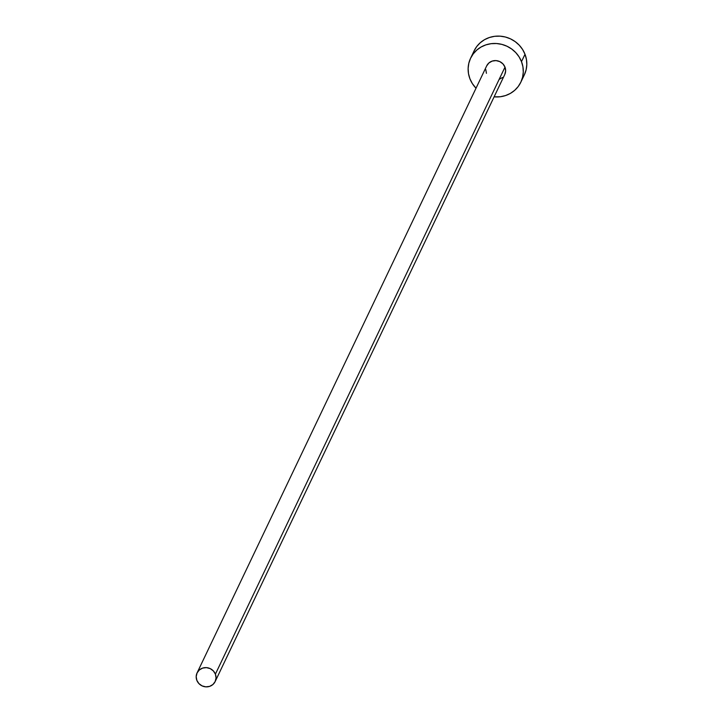 <?xml version="1.0" encoding="UTF-8"?>
<svg xmlns="http://www.w3.org/2000/svg" width="723" height="723" viewBox="0 0 723 723"><rect width="100%" height="100%" fill="white"/><g stroke="black" fill="none" stroke-linecap="round" stroke-linejoin="round"><path stroke-width="1.08" d="M486.642 65.947L488.893 62.973L492.173 61.093L495.996 60.605L499.774 61.582L502.928 63.877L504.988 67.131A10.023 9.544 -154.5 0 0 496.014 60.605A10.023 9.544 -154.5 0 0 486.669 65.901L197.072 672.923A10.023 9.544 25.5 0 1 206.426 667.627A10.023 9.544 25.5 0 1 215.4 674.152L504.988 67.131L505.639 70.863L504.771 74.487M215.165 681.554L504.753 74.532A10.023 9.544 -154.5 0 0 504.988 67.131L215.4 674.152A10.023 9.544 25.5 0 1 215.165 681.554A10.023 9.544 25.5 0 1 205.811 686.85A10.023 9.544 25.5 0 1 196.837 680.325A10.023 9.544 25.5 0 1 197.072 672.923M520.831 82.205L524.347 74.831A27.836 26.507 -154.5 0 0 525.006 54.27A27.836 26.507 -154.5 0 0 500.081 36.159A27.836 26.507 -154.5 0 0 474.107 50.863L470.592 58.229A27.836 26.507 25.5 0 1 496.565 43.525A27.836 26.507 25.5 0 1 521.491 61.645L525.006 54.27L521.491 61.645A27.836 26.507 25.5 0 1 520.831 82.205A27.836 26.507 25.5 0 1 494.107 96.846L500.325 96.746L505.54 95.563L510.384 93.403L514.659 90.357L518.21 86.525L520.894 82.079L522.612 77.171L523.289 72.002L522.919 66.751L521.491 61.645L519.078 56.864L515.77 52.598L511.685 49.01L506.986 46.236L501.861 44.383L496.493 43.525L491.098 43.687L485.883 44.871L481.039 47.031L476.764 50.086L473.213 53.909L470.528 58.355L468.811 63.263L468.124 68.441L468.504 73.683L469.932 78.789A27.836 26.507 25.5 0 1 470.592 58.229M476.023 88.224A27.836 26.507 25.5 0 1 469.932 78.789L472.345 83.57L476.023 88.224M502.53 77.469L499.25 79.34M486.425 73.303L485.784 69.58M524.41 74.704L526.127 69.797L526.814 64.627L526.434 59.385L525.006 54.27L522.593 49.489L519.286 45.224L515.201 41.636L510.51 38.861L505.377 37.009L500.009 36.15L494.613 36.313L489.399 37.506L484.555 39.657L480.28 42.711L476.728 46.534L474.044 50.99M196.837 680.325L198.897 683.578L202.06 685.874L205.838 686.85L209.661 686.362L212.942 684.491L215.183 681.509L216.05 677.876L215.4 674.152L213.339 670.899L210.185 668.603L206.398 667.627L202.585 668.115L199.295 669.995L197.054 672.968L196.186 676.601L196.837 680.325"/></g></svg>
